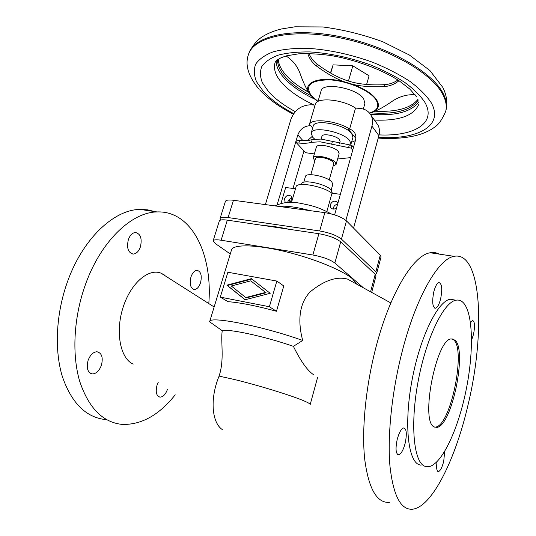 <?xml version="1.0" encoding="UTF-8"?>
<svg xmlns="http://www.w3.org/2000/svg" width="536" height="536" viewBox="0 0 536 536"><rect width="100%" height="100%" fill="white"/><g stroke="black" fill="none" stroke-linecap="round" stroke-linejoin="round"><path stroke-width="0.8" d="M356.494 283.906L352.601 278.948C342.873 270.338 312.997 258.111 283.966 251.277C254.888 244.389 232.959 244.242 231.498 249.977L209.616 321.808L222.246 330.745C220.484 341.935 224.725 358.899 219.097 376.105C209.663 398.771 211.867 422.71 222.319 429.597M352.293 281.715L347.536 279.095C336.621 276.181 324.186 280.422 310.23 291.812C298.056 304.468 298.163 323.483 302.699 340.467C262.312 325.968 208.772 315.577 209.65 321.66M276.837 281.058L283.779 285.969L276.496 311.262C256.342 305.815 240.175 302.612 227.994 301.668L220.309 297.118L269.38 306.739L276.837 281.058L227.874 272.248L220.309 297.118M468.25 403.997C456.049 457.657 432.492 506.822 412.673 509.2C400.814 510.245 393.23 495.74 389.92 465.69C387.367 435.889 391.796 392.633 401.698 353.378C415.621 297.527 438.368 258.687 454.079 256.335C481.63 250.741 485.643 331.811 468.25 403.997M439.259 254.118C436.498 252.624 433.49 252.175 430.234 252.771C413.531 254.928 389.853 293.038 375.776 347.998C365.753 386.637 361.592 429.303 364.661 458.836C368.534 488.638 376.768 503.157 389.357 502.393M471.553 340.226L473.482 334.484C475.104 326.035 474.796 321.379 472.564 320.508L470.487 322.739M437.048 461.697C436.21 468.029 436.686 471.325 438.468 471.593C440.398 470.849 442.146 467.412 443.721 461.268L444.692 451.439M440.599 298.994C442.522 289.025 441.945 283.544 438.883 282.546C436.967 283.209 435.286 286.257 433.832 291.691C431.902 301.755 432.465 307.262 435.513 308.22C437.47 307.523 439.165 304.448 440.599 298.994M397.203 439.453C395.28 448.913 395.776 454.026 398.69 454.789C401.169 453.918 403.333 450.052 405.176 443.192C407.085 433.818 406.576 428.733 403.648 427.949C401.223 428.767 399.072 432.606 397.203 439.453M452.123 338.846L453.684 339.884C466.213 349.887 450.562 426.053 435.487 427.092L434.622 427.132M434.227 426.931C419.99 421.912 436.297 338.665 451.285 338.926L454.99 340.139C467.466 350.135 451.815 426.355 436.793 427.406L434.227 426.931M424.82 466.24L428.673 466.722C441.677 464.598 457.657 430.395 465.663 392.225C473.75 354.041 473.469 314.853 463.808 303.282C461.563 300.663 458.943 299.637 455.935 300.22C443.848 302.083 426.408 337.358 418.241 380.754C409.96 424.144 413.645 462.273 424.82 466.24M421.048 465.235L419.125 464.725C407.755 460.705 403.896 422.649 412.177 379.414C420.338 336.166 437.946 301.051 450.22 299.229L455.841 300.24M164.472 275.028L161.081 273.192C148.499 267.933 130.57 283.276 122.952 307.778C115.166 332.213 120.319 358.524 133.169 364.132M175.218 394.818C159.098 415.078 141.437 424.941 122.235 424.418C102.939 422.475 88.782 408.177 79.764 381.518C71.945 355.308 73.579 319.342 84.4 287.544C99.502 242.359 131.166 212.122 157.028 211.934C191.848 210.494 212.725 254.446 208.819 303.249M154.703 211.586L147.614 209.837L140.157 209.415C113.86 209.496 81.854 239.277 66.732 283.879C55.891 315.269 54.391 350.825 62.431 376.815C71.69 403.26 86.122 417.524 105.733 419.608M200.544 282.76C202.132 275.578 200.946 271.424 197.007 270.312C194.434 270.573 192.411 272.811 190.937 277.025C189.349 284.248 190.508 288.408 194.427 289.514C197.04 289.252 199.077 287.001 200.544 282.76M158.2 382.403L156.988 385.344C155.38 392.131 156.411 396.064 160.09 397.143C163.219 396.921 165.691 394.275 167.507 389.196M140.412 246.862C142.254 238.554 140.586 233.763 135.414 232.503C132.359 232.818 130 235.204 128.345 239.659C126.503 248.007 128.151 252.811 133.276 254.071C136.392 253.763 138.77 251.357 140.412 246.862M88.092 360.406C86.209 368.165 87.656 372.681 92.44 373.934C96.319 373.692 99.314 370.791 101.418 365.23C103.294 357.499 101.82 353.003 96.989 351.757C93.19 351.998 90.222 354.879 88.092 360.406M251.25 281.212L266.07 292.777L246.305 297.875L245.763 297.54L265.555 292.428L251.25 281.212M265.555 292.428L266.07 292.777M250.721 280.857L231.304 285.996L245.763 297.54M270.191 293.306L245.106 299.758L226.875 285.165L251.377 278.66L270.191 293.306M251.853 279.028L227.425 285.507L245.2 299.731M226.875 285.165L227.425 285.507M269.38 306.739L276.496 311.262M363.16 287.577L334.846 263.015C330.069 259.545 322.746 256.871 312.87 254.995L221.127 240.229C216.323 239.505 213.663 239.706 213.147 240.832L219.298 221.02C219.847 219.78 222.52 219.485 227.318 220.142L318.893 233.703C328.736 235.472 336.005 238.185 340.695 241.837L375.22 274.285L376.031 275.893L371.703 292.281M213.147 240.832L215.164 243.438L230.286 253.957M302.699 340.467L293.4 346.336C264.998 336.427 227.545 328.38 222.246 330.745M264.275 225.616C271.544 226.038 279.886 227.271 289.306 229.321M375.327 274.385L376.687 273.42L375.877 271.799L341.445 239.116C336.769 235.438 329.506 232.718 319.67 230.962L228.115 217.556C223.318 216.913 220.644 217.214 220.088 218.474L220.658 220.055M220.088 218.474L225.381 201.422C225.971 200.062 228.658 199.68 233.448 200.27L324.843 212.645C334.658 214.313 341.868 217.067 346.477 220.899L380.279 255.163L381.056 256.885L376.687 273.42M277.132 204.806L297.822 134.945C300.22 128.875 304.502 125.786 310.672 125.692L309.138 125.558L309.259 124.901L315.282 104.406C316.414 96.942 342.33 99.126 355.529 108.084L359.924 108.406C365.036 108.888 368.748 111.213 371.059 115.367C372.688 118.597 372.982 122.168 371.944 126.094L345.894 220.356M315.081 105.103L310.974 104.801C301.333 105.056 294.639 109.907 290.894 119.354L265.374 204.591M363.341 109.043L364.889 103.515L363.703 98.892C357.13 88.051 322.357 81.7 321.064 90.946L317.975 101.485L312.515 97.19L309.239 93.123C301.962 82.289 320.253 75.509 344.132 81.733L352.815 84.373C364.4 88.715 372.286 93.8 376.48 99.629C380.004 105.344 378.657 109.545 372.433 112.238C377.987 110.289 384.895 106.423 393.163 100.634C400.425 96.138 407.762 94.202 415.159 94.832M286.05 55.972C292.334 60.032 296.864 65.466 299.644 72.28C302.887 81.586 306.09 88.534 309.239 93.123M375.073 111.213C396.412 112.205 410.717 108.245 417.986 99.341M278.244 59.282C278.532 63.952 280.73 68.789 284.844 73.794C290.411 80.427 298.351 86.577 308.662 92.259M386.322 111.274L375.2 111.16M308.589 92.152L298.78 86.175M310.585 94.919L310.438 95.401C299.021 89.418 290.291 82.866 284.254 75.73C279.638 70.149 277.434 64.802 277.641 59.697M418.281 100.018C411.045 110.423 395.126 114.691 370.51 112.835M330.464 72.943L333.111 64.856L352.815 65.834L369.07 75.784L366.631 84.454M333.111 64.856L330.712 73.084M352.815 65.834L348.454 81.063M309.031 53.526C310.686 57.714 313.386 61.251 317.131 64.146C328.354 72.474 338.98 78.169 348.996 81.231C359.033 84.253 370.925 85.398 384.667 84.668C389.585 84.299 394 82.745 397.906 80.011M344.132 81.733C335.576 78.544 326.384 73.332 316.555 66.096C312.153 62.638 309.232 58.451 307.785 53.513M384.667 84.668L384.131 86.618C389.886 86.142 394.838 84.172 398.985 80.715M372.433 112.238L369.545 113.096M384.131 86.618C372.118 87.207 361.679 86.457 352.815 84.373M314.632 139.085L312.689 137.256L311.175 133.069L313.212 126.114C314.163 118.53 345.526 124.56 351.723 133.645L352.916 137.504L350.631 145.209M355.85 138.348L348.005 128.895L349.613 129.035L355.529 108.084M309.259 124.901C310.27 117.826 336.253 120.319 349.613 129.035M355.381 140.653L351.583 142.248M311.175 133.069C312.086 125.625 343.489 131.735 349.74 140.68L350.959 144.479M321.138 139.079L321.935 136.305C322.391 132.915 336.575 135.662 339.529 139.735L340.119 141.524L339.563 143.481M314.364 153.926L305.627 152.72L296.468 142.824L297.266 140.137L299.631 140.365C304.823 140.847 309.017 140.593 312.22 139.595L320.977 139.065L351.81 145.323L353.492 147.407M296.468 142.824L298.84 143.052C304.033 143.541 308.227 143.293 311.429 142.315L320.186 141.806L351.033 148.097L352.715 150.167M350.631 157.624L337.626 158.984M336.059 164.525L339.134 153.685L338.377 151.527C334.665 146.549 316.843 143.038 316.327 147.145L313.192 157.966C313.667 153.993 331.523 157.571 335.288 162.428L336.059 164.525L333.124 166.147M314.82 160.901L313.192 157.966M310.826 174.682L315.47 158.643C315.865 155.467 330.109 158.314 333.144 162.2L333.767 163.889L329.205 179.949M303.785 182.227L305.44 176.525C305.909 172.069 327.288 176.471 331.844 182.012L332.796 184.371L331.181 190.086M301.5 184.485L301.708 183.774C302.183 178.95 325.975 183.908 331.054 189.945L332.119 192.498L331.918 193.208M295.51 188.746L285.668 187.526L280.978 203.405M291.517 202.394L296.053 186.876C296.569 181.409 322.706 185.959 331.985 193.255L340.367 194.293M289.634 202.367L291.832 199.566L291.363 196.404C288.683 194.4 286.405 195.138 284.542 198.615L285.031 201.811L285.869 202.548M287.772 202.414L287.912 201.71C288.643 199.72 290.003 198.595 291.999 198.34M348.005 128.895C351.067 129.216 353.338 130.61 354.805 133.075C355.964 135.213 356.199 137.605 355.495 140.251L334.605 214.889M353.579 228.102L378.892 135.648C379.897 131.802 379.595 128.285 377.987 125.102L376.004 122.309M326.833 211.526L331.985 193.255M337.908 203.084L337.606 202.521C334.772 200.216 332.347 200.9 330.337 204.585L330.772 207.693C332.38 209.455 334.31 209.522 336.561 207.888M333.271 209.074L333.419 207.713C334.129 205.697 335.516 204.544 337.58 204.263M288.904 202.374L289.869 199.077M292.991 188.431L303.986 150.944M351.81 145.323L351.033 148.097M307.731 140.459L312.079 136.492M293.4 346.336C300.475 360.768 307.108 370.175 313.299 374.543M219.097 376.105L234.761 379.589C259.973 385.685 295.356 396.734 305.862 401.705C308.877 403.092 310.317 404.043 310.183 404.559L317.62 377.29M370.611 291.685L375.22 274.285M340.695 241.837L334.846 263.015M312.87 254.995L318.893 233.703M227.318 220.142L221.127 240.229M346.477 220.899L341.445 239.116M319.67 230.962L324.843 212.645M375.877 271.799L380.279 255.163M233.448 200.27L228.115 217.556M317.995 101.425L311.101 95.308C304.649 85.15 310.893 80.005 329.828 79.871C347.697 80.822 369.9 90.497 375.917 99.723C379.769 106.162 377.612 110.577 369.445 112.975M445.671 111.454C447.004 106.329 446.032 100.634 442.763 94.376C431.701 72.568 386.275 46.779 338.558 37.553C290.82 28.2 253.314 37.198 248.356 54.873L248.691 53.828C253.662 36.106 291.169 27.061 338.899 36.401C386.597 45.607 432.003 71.422 443.044 93.271C446.314 99.542 447.285 105.25 445.945 110.389L445.671 111.454C442.428 118.891 439.125 123.85 435.748 126.335L432.351 128.774C427.52 131.749 421.993 134.02 415.762 135.588C404.66 138.214 392.144 139.045 378.222 138.087M293.728 113.612C280.73 106.731 270.559 99.267 263.216 91.227L256.53 81.72C253.937 75.449 253.649 69.6 255.672 64.166C259.109 59.121 264.945 55.007 273.179 51.831C282.72 49.325 294.09 48.139 307.289 48.28C328.669 49.62 350.524 54.303 372.855 62.33C386.851 68.059 399.22 74.417 409.966 81.405C419.447 88.541 426.495 95.602 431.125 102.584C444.605 126.047 417.088 140.05 378.423 137.37M295.282 111.662C283.886 105.431 274.961 98.738 268.509 91.582L262.379 82.725C260.04 76.896 259.86 71.476 261.829 66.451C265.112 61.801 270.606 58.022 278.305 55.114C287.209 52.836 297.768 51.778 310.002 51.932C329.767 53.205 349.968 57.546 370.59 64.95C383.521 70.229 394.978 76.092 404.961 82.544C413.785 89.137 420.378 95.676 424.753 102.155C437.209 123.3 413.765 136.553 379.079 134.898M418.837 104.078C414.127 115.702 399.32 121.036 374.409 120.071M314.297 105.043C299.718 98.329 288.716 90.711 281.293 82.189C275.464 75.268 273.373 68.816 275.022 62.839C275.377 61.359 277.4 59.663 281.099 57.741L286.593 55.818L298.478 53.855C308.247 53.352 319.201 53.935 331.335 55.61C356.085 59.858 381.96 69.653 399.213 80.862L409.785 89.05L416.546 96.775M418.844 101.86C411.192 112.064 395.052 116.212 370.436 114.295M314.666 99.12C300.689 92.494 290.123 85.01 282.975 76.668C278.445 71.221 276.181 65.982 276.187 60.957M316.555 66.096L317.131 64.146M317.902 101.525L312.515 97.19M312.662 128.004L310.672 125.692M331.61 144.244L332.4 141.491M349.291 145.082L348.514 147.849M278.365 206.353C286.392 205.643 296.911 207.064 309.935 210.628M378.892 135.648L371.944 126.094M302.927 140.579L297.822 134.945M298.84 143.052L299.631 140.365M312.22 139.595L311.429 142.315M398.69 454.789L397.618 454.508M92.44 373.934L90.671 373.471M248.691 53.828C253.025 43.49 259.752 38.284 262.633 36.562C267.96 33.245 274.238 30.72 281.46 28.971L295.001 26.8L322.692 26.961C342.98 29.574 363.066 34.532 382.952 41.835L409.397 55.02L429.879 70.504L442.796 87.381C446.709 95.18 447.761 102.845 445.945 110.389M248.356 54.873C244.892 64.943 248.335 76.239 258.68 88.762M285.775 202.487L285.031 201.811M377.987 125.102L371.059 115.367M331.55 208.47L330.772 207.693M275.122 205.911C282.197 202.3 290.552 201.415 300.18 203.258C310.646 205.429 317.078 206.38 331.349 213.944M347.536 279.095L390.824 302.94M438.468 471.593L437.778 471.405M435.487 427.092L436.793 427.406M160.09 397.143L158.897 396.828M450.22 299.229L455.935 300.22M157.028 211.934L140.157 209.415M435.513 308.22L434.555 308.046M133.276 254.071L131.682 253.789M194.427 289.514L193.329 289.299M454.079 256.335L430.234 252.771M214.125 306.967L161.081 273.192M293.326 114.195C279.444 107.046 268.221 98.932 259.665 89.854"/></g></svg>
